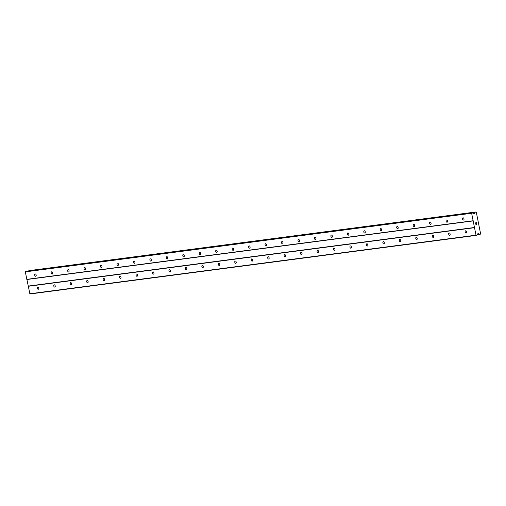 <?xml version="1.0" encoding="UTF-8"?>
<svg xmlns="http://www.w3.org/2000/svg" width="506" height="506" viewBox="0 0 506 506"><rect width="100%" height="100%" fill="white"/><g stroke="black" fill="none" stroke-linecap="round" stroke-linejoin="round"><path stroke-width="0.76" d="M37.817 286.978A1.164 0.721 76.3 0 1 38.76 287.984A1.164 0.721 76.3 0 1 38.323 289.242A1.164 0.721 76.3 0 1 38.273 289.255A1.164 0.721 76.3 0 1 37.33 288.249A1.164 0.721 76.3 0 1 37.767 286.984A1.164 0.721 76.3 0 1 37.817 286.978M54.275 284.815A1.164 0.721 76.3 0 1 55.211 285.82A1.164 0.721 76.3 0 1 54.774 287.085A1.164 0.721 76.3 0 1 54.724 287.092A1.164 0.721 76.3 0 1 53.788 286.086A1.164 0.721 76.3 0 1 54.224 284.827A1.164 0.721 76.3 0 1 54.275 284.815M70.726 282.658A1.164 0.721 76.3 0 1 71.669 283.657A1.164 0.721 76.3 0 1 71.232 284.922A1.164 0.721 76.3 0 1 71.182 284.929A1.164 0.721 76.3 0 1 70.245 283.929A1.164 0.721 76.3 0 1 70.676 282.664A1.164 0.721 76.3 0 1 70.726 282.658M87.184 280.495A1.164 0.721 76.3 0 1 88.12 281.5A1.164 0.721 76.3 0 1 87.683 282.759A1.164 0.721 76.3 0 1 87.639 282.772A1.164 0.721 76.3 0 1 86.697 281.766A1.164 0.721 76.3 0 1 87.133 280.501A1.164 0.721 76.3 0 1 87.184 280.495M103.635 278.332A1.164 0.721 76.3 0 1 104.578 279.337A1.164 0.721 76.3 0 1 104.141 280.602A1.164 0.721 76.3 0 1 104.091 280.609A1.164 0.721 76.3 0 1 103.154 279.603A1.164 0.721 76.3 0 1 103.591 278.344A1.164 0.721 76.3 0 1 103.635 278.332M120.093 276.175A1.164 0.721 76.3 0 1 121.029 277.18A1.164 0.721 76.3 0 1 120.592 278.439A1.164 0.721 76.3 0 1 120.548 278.452A1.164 0.721 76.3 0 1 119.606 277.446A1.164 0.721 76.3 0 1 120.042 276.181A1.164 0.721 76.3 0 1 120.093 276.175M136.544 274.012A1.164 0.721 76.3 0 1 137.487 275.017A1.164 0.721 76.3 0 1 137.05 276.282A1.164 0.721 76.3 0 1 136.999 276.289A1.164 0.721 76.3 0 1 136.063 275.283A1.164 0.721 76.3 0 1 136.5 274.024A1.164 0.721 76.3 0 1 136.544 274.012M153.002 271.855A1.164 0.721 76.3 0 1 153.938 272.86A1.164 0.721 76.3 0 1 153.508 274.119A1.164 0.721 76.3 0 1 153.457 274.125A1.164 0.721 76.3 0 1 152.515 273.126A1.164 0.721 76.3 0 1 152.951 271.861A1.164 0.721 76.3 0 1 153.002 271.855M169.459 269.692A1.164 0.721 76.3 0 1 170.395 270.697A1.164 0.721 76.3 0 1 169.959 271.956A1.164 0.721 76.3 0 1 169.908 271.969A1.164 0.721 76.3 0 1 168.972 270.963A1.164 0.721 76.3 0 1 169.409 269.698A1.164 0.721 76.3 0 1 169.459 269.692M185.911 267.529A1.164 0.721 76.3 0 1 186.853 268.534A1.164 0.721 76.3 0 1 186.417 269.799A1.164 0.721 76.3 0 1 186.366 269.806A1.164 0.721 76.3 0 1 185.424 268.8A1.164 0.721 76.3 0 1 185.86 267.541A1.164 0.721 76.3 0 1 185.911 267.529M202.368 265.372A1.164 0.721 76.3 0 1 203.304 266.377A1.164 0.721 76.3 0 1 202.868 267.636A1.164 0.721 76.3 0 1 202.824 267.649A1.164 0.721 76.3 0 1 201.881 266.643A1.164 0.721 76.3 0 1 202.318 265.378A1.164 0.721 76.3 0 1 202.368 265.372M218.82 263.209A1.164 0.721 76.3 0 1 219.762 264.214A1.164 0.721 76.3 0 1 219.326 265.479A1.164 0.721 76.3 0 1 219.275 265.486A1.164 0.721 76.3 0 1 218.339 264.48A1.164 0.721 76.3 0 1 218.775 263.221A1.164 0.721 76.3 0 1 218.82 263.209M235.277 261.052A1.164 0.721 76.3 0 1 236.213 262.057A1.164 0.721 76.3 0 1 235.777 263.316A1.164 0.721 76.3 0 1 235.733 263.329A1.164 0.721 76.3 0 1 234.79 262.323A1.164 0.721 76.3 0 1 235.227 261.058A1.164 0.721 76.3 0 1 235.277 261.052M251.729 258.889A1.164 0.721 76.3 0 1 252.671 259.894A1.164 0.721 76.3 0 1 252.235 261.153A1.164 0.721 76.3 0 1 252.184 261.166A1.164 0.721 76.3 0 1 251.248 260.16A1.164 0.721 76.3 0 1 251.684 258.901A1.164 0.721 76.3 0 1 251.729 258.889M268.186 256.725A1.164 0.721 76.3 0 1 269.122 257.731A1.164 0.721 76.3 0 1 268.686 258.996A1.164 0.721 76.3 0 1 268.642 259.002A1.164 0.721 76.3 0 1 267.699 257.997A1.164 0.721 76.3 0 1 268.136 256.738A1.164 0.721 76.3 0 1 268.186 256.725M284.638 254.569A1.164 0.721 76.3 0 1 285.58 255.574A1.164 0.721 76.3 0 1 285.144 256.833A1.164 0.721 76.3 0 1 285.093 256.846A1.164 0.721 76.3 0 1 284.157 255.84A1.164 0.721 76.3 0 1 284.593 254.575A1.164 0.721 76.3 0 1 284.638 254.569M301.095 252.405A1.164 0.721 76.3 0 1 302.031 253.411A1.164 0.721 76.3 0 1 301.601 254.676A1.164 0.721 76.3 0 1 301.551 254.682A1.164 0.721 76.3 0 1 300.608 253.677A1.164 0.721 76.3 0 1 301.045 252.418A1.164 0.721 76.3 0 1 301.095 252.405M317.553 250.249A1.164 0.721 76.3 0 1 318.489 251.254A1.164 0.721 76.3 0 1 318.053 252.513A1.164 0.721 76.3 0 1 318.002 252.526A1.164 0.721 76.3 0 1 317.066 251.52A1.164 0.721 76.3 0 1 317.502 250.255A1.164 0.721 76.3 0 1 317.553 250.249M334.004 248.085A1.164 0.721 76.3 0 1 334.947 249.091A1.164 0.721 76.3 0 1 334.51 250.35A1.164 0.721 76.3 0 1 334.46 250.362A1.164 0.721 76.3 0 1 333.524 249.357A1.164 0.721 76.3 0 1 333.954 248.098A1.164 0.721 76.3 0 1 334.004 248.085M350.462 245.922A1.164 0.721 76.3 0 1 351.398 246.928A1.164 0.721 76.3 0 1 350.962 248.193A1.164 0.721 76.3 0 1 350.917 248.199A1.164 0.721 76.3 0 1 349.975 247.194A1.164 0.721 76.3 0 1 350.411 245.935A1.164 0.721 76.3 0 1 350.462 245.922M366.913 243.765A1.164 0.721 76.3 0 1 367.856 244.771A1.164 0.721 76.3 0 1 367.419 246.03A1.164 0.721 76.3 0 1 367.369 246.042A1.164 0.721 76.3 0 1 366.433 245.037A1.164 0.721 76.3 0 1 366.869 243.772A1.164 0.721 76.3 0 1 366.913 243.765M383.371 241.602A1.164 0.721 76.3 0 1 384.307 242.608A1.164 0.721 76.3 0 1 383.871 243.873A1.164 0.721 76.3 0 1 383.826 243.879A1.164 0.721 76.3 0 1 382.884 242.874A1.164 0.721 76.3 0 1 383.32 241.615A1.164 0.721 76.3 0 1 383.371 241.602M399.822 239.446A1.164 0.721 76.3 0 1 400.765 240.451A1.164 0.721 76.3 0 1 400.328 241.71A1.164 0.721 76.3 0 1 400.278 241.723A1.164 0.721 76.3 0 1 399.342 240.717A1.164 0.721 76.3 0 1 399.778 239.452A1.164 0.721 76.3 0 1 399.822 239.446M416.28 237.282A1.164 0.721 76.3 0 1 417.216 238.288A1.164 0.721 76.3 0 1 416.78 239.553A1.164 0.721 76.3 0 1 416.735 239.559A1.164 0.721 76.3 0 1 415.793 238.554A1.164 0.721 76.3 0 1 416.229 237.295A1.164 0.721 76.3 0 1 416.28 237.282M432.731 235.126A1.164 0.721 76.3 0 1 433.674 236.125A1.164 0.721 76.3 0 1 433.237 237.39A1.164 0.721 76.3 0 1 433.187 237.396A1.164 0.721 76.3 0 1 432.25 236.391A1.164 0.721 76.3 0 1 432.687 235.132A1.164 0.721 76.3 0 1 432.731 235.126M449.189 232.962A1.164 0.721 76.3 0 1 450.131 233.968A1.164 0.721 76.3 0 1 449.695 235.227A1.164 0.721 76.3 0 1 449.644 235.239A1.164 0.721 76.3 0 1 448.702 234.234A1.164 0.721 76.3 0 1 449.138 232.969A1.164 0.721 76.3 0 1 449.189 232.962M465.647 230.799A1.164 0.721 76.3 0 1 466.583 231.805A1.164 0.721 76.3 0 1 466.146 233.07A1.164 0.721 76.3 0 1 466.096 233.076A1.164 0.721 76.3 0 1 465.159 232.071A1.164 0.721 76.3 0 1 465.596 230.812A1.164 0.721 76.3 0 1 465.647 230.799M35.218 273.974A1.164 0.721 76.3 0 1 36.16 274.973A1.164 0.721 76.3 0 1 35.724 276.238A1.164 0.721 76.3 0 1 35.673 276.244A1.164 0.721 76.3 0 1 34.737 275.245A1.164 0.721 76.3 0 1 35.167 273.98A1.164 0.721 76.3 0 1 35.218 273.974M51.675 271.811A1.164 0.721 76.3 0 1 52.611 272.816A1.164 0.721 76.3 0 1 52.175 274.075A1.164 0.721 76.3 0 1 52.131 274.088A1.164 0.721 76.3 0 1 51.188 273.082A1.164 0.721 76.3 0 1 51.625 271.817A1.164 0.721 76.3 0 1 51.675 271.811M68.127 269.647A1.164 0.721 76.3 0 1 69.069 270.653A1.164 0.721 76.3 0 1 68.633 271.918A1.164 0.721 76.3 0 1 68.582 271.924A1.164 0.721 76.3 0 1 67.646 270.919A1.164 0.721 76.3 0 1 68.082 269.66A1.164 0.721 76.3 0 1 68.127 269.647M84.584 267.491A1.164 0.721 76.3 0 1 85.52 268.496A1.164 0.721 76.3 0 1 85.084 269.755A1.164 0.721 76.3 0 1 85.04 269.768A1.164 0.721 76.3 0 1 84.097 268.762A1.164 0.721 76.3 0 1 84.534 267.497A1.164 0.721 76.3 0 1 84.584 267.491M101.036 265.327A1.164 0.721 76.3 0 1 101.978 266.333A1.164 0.721 76.3 0 1 101.542 267.598A1.164 0.721 76.3 0 1 101.491 267.604A1.164 0.721 76.3 0 1 100.555 266.599A1.164 0.721 76.3 0 1 100.991 265.34A1.164 0.721 76.3 0 1 101.036 265.327M117.493 263.171A1.164 0.721 76.3 0 1 118.429 264.17A1.164 0.721 76.3 0 1 117.999 265.435A1.164 0.721 76.3 0 1 117.949 265.441A1.164 0.721 76.3 0 1 117.006 264.442A1.164 0.721 76.3 0 1 117.443 263.177A1.164 0.721 76.3 0 1 117.493 263.171M133.951 261.007A1.164 0.721 76.3 0 1 134.887 262.013A1.164 0.721 76.3 0 1 134.451 263.272A1.164 0.721 76.3 0 1 134.4 263.284A1.164 0.721 76.3 0 1 133.464 262.279A1.164 0.721 76.3 0 1 133.9 261.014A1.164 0.721 76.3 0 1 133.951 261.007M150.402 258.844A1.164 0.721 76.3 0 1 151.345 259.85A1.164 0.721 76.3 0 1 150.908 261.115A1.164 0.721 76.3 0 1 150.858 261.121A1.164 0.721 76.3 0 1 149.915 260.116A1.164 0.721 76.3 0 1 150.352 258.857A1.164 0.721 76.3 0 1 150.402 258.844M166.86 256.687A1.164 0.721 76.3 0 1 167.796 257.693A1.164 0.721 76.3 0 1 167.359 258.952A1.164 0.721 76.3 0 1 167.315 258.964A1.164 0.721 76.3 0 1 166.373 257.959A1.164 0.721 76.3 0 1 166.809 256.694A1.164 0.721 76.3 0 1 166.86 256.687M183.311 254.524A1.164 0.721 76.3 0 1 184.254 255.53A1.164 0.721 76.3 0 1 183.817 256.795A1.164 0.721 76.3 0 1 183.767 256.801A1.164 0.721 76.3 0 1 182.83 255.796A1.164 0.721 76.3 0 1 183.267 254.537A1.164 0.721 76.3 0 1 183.311 254.524M199.769 252.367A1.164 0.721 76.3 0 1 200.705 253.373A1.164 0.721 76.3 0 1 200.268 254.632A1.164 0.721 76.3 0 1 200.224 254.638A1.164 0.721 76.3 0 1 199.282 253.639A1.164 0.721 76.3 0 1 199.718 252.374A1.164 0.721 76.3 0 1 199.769 252.367M216.22 250.204A1.164 0.721 76.3 0 1 217.163 251.21A1.164 0.721 76.3 0 1 216.726 252.469A1.164 0.721 76.3 0 1 216.676 252.481A1.164 0.721 76.3 0 1 215.739 251.476A1.164 0.721 76.3 0 1 216.176 250.211A1.164 0.721 76.3 0 1 216.22 250.204M232.678 248.041A1.164 0.721 76.3 0 1 233.614 249.047A1.164 0.721 76.3 0 1 233.177 250.312A1.164 0.721 76.3 0 1 233.133 250.318A1.164 0.721 76.3 0 1 232.191 249.313A1.164 0.721 76.3 0 1 232.627 248.054A1.164 0.721 76.3 0 1 232.678 248.041M249.129 245.884A1.164 0.721 76.3 0 1 250.072 246.89A1.164 0.721 76.3 0 1 249.635 248.149A1.164 0.721 76.3 0 1 249.584 248.161A1.164 0.721 76.3 0 1 248.648 247.156A1.164 0.721 76.3 0 1 249.085 245.891A1.164 0.721 76.3 0 1 249.129 245.884M265.587 243.721A1.164 0.721 76.3 0 1 266.523 244.727A1.164 0.721 76.3 0 1 266.093 245.992A1.164 0.721 76.3 0 1 266.042 245.998A1.164 0.721 76.3 0 1 265.1 244.993A1.164 0.721 76.3 0 1 265.536 243.734A1.164 0.721 76.3 0 1 265.587 243.721M282.044 241.564A1.164 0.721 76.3 0 1 282.98 242.57A1.164 0.721 76.3 0 1 282.544 243.829A1.164 0.721 76.3 0 1 282.493 243.841A1.164 0.721 76.3 0 1 281.557 242.836A1.164 0.721 76.3 0 1 281.994 241.571A1.164 0.721 76.3 0 1 282.044 241.564M298.496 239.401A1.164 0.721 76.3 0 1 299.438 240.407A1.164 0.721 76.3 0 1 299.002 241.666A1.164 0.721 76.3 0 1 298.951 241.678A1.164 0.721 76.3 0 1 298.015 240.673A1.164 0.721 76.3 0 1 298.445 239.414A1.164 0.721 76.3 0 1 298.496 239.401M314.953 237.238A1.164 0.721 76.3 0 1 315.889 238.244A1.164 0.721 76.3 0 1 315.453 239.509A1.164 0.721 76.3 0 1 315.409 239.515A1.164 0.721 76.3 0 1 314.466 238.509A1.164 0.721 76.3 0 1 314.903 237.251A1.164 0.721 76.3 0 1 314.953 237.238M331.405 235.081A1.164 0.721 76.3 0 1 332.347 236.087A1.164 0.721 76.3 0 1 331.911 237.346A1.164 0.721 76.3 0 1 331.86 237.358A1.164 0.721 76.3 0 1 330.924 236.353A1.164 0.721 76.3 0 1 331.36 235.088A1.164 0.721 76.3 0 1 331.405 235.081M347.862 232.918A1.164 0.721 76.3 0 1 348.798 233.924A1.164 0.721 76.3 0 1 348.362 235.189A1.164 0.721 76.3 0 1 348.318 235.195A1.164 0.721 76.3 0 1 347.375 234.189A1.164 0.721 76.3 0 1 347.812 232.931A1.164 0.721 76.3 0 1 347.862 232.918M364.314 230.761A1.164 0.721 76.3 0 1 365.256 231.767A1.164 0.721 76.3 0 1 364.82 233.026A1.164 0.721 76.3 0 1 364.769 233.038A1.164 0.721 76.3 0 1 363.833 232.033A1.164 0.721 76.3 0 1 364.269 230.768A1.164 0.721 76.3 0 1 364.314 230.761M380.771 228.598A1.164 0.721 76.3 0 1 381.707 229.604A1.164 0.721 76.3 0 1 381.271 230.862A1.164 0.721 76.3 0 1 381.227 230.875A1.164 0.721 76.3 0 1 380.284 229.869A1.164 0.721 76.3 0 1 380.721 228.611A1.164 0.721 76.3 0 1 380.771 228.598M397.223 226.435A1.164 0.721 76.3 0 1 398.165 227.441A1.164 0.721 76.3 0 1 397.729 228.706A1.164 0.721 76.3 0 1 397.678 228.712A1.164 0.721 76.3 0 1 396.742 227.706A1.164 0.721 76.3 0 1 397.178 226.448A1.164 0.721 76.3 0 1 397.223 226.435M413.68 224.278A1.164 0.721 76.3 0 1 414.623 225.284A1.164 0.721 76.3 0 1 414.186 226.543A1.164 0.721 76.3 0 1 414.136 226.555A1.164 0.721 76.3 0 1 413.193 225.549A1.164 0.721 76.3 0 1 413.63 224.285A1.164 0.721 76.3 0 1 413.68 224.278M430.138 222.115A1.164 0.721 76.3 0 1 431.074 223.121A1.164 0.721 76.3 0 1 430.638 224.386A1.164 0.721 76.3 0 1 430.593 224.392A1.164 0.721 76.3 0 1 429.651 223.386A1.164 0.721 76.3 0 1 430.087 222.128A1.164 0.721 76.3 0 1 430.138 222.115M446.589 219.958A1.164 0.721 76.3 0 1 447.532 220.964A1.164 0.721 76.3 0 1 447.095 222.223A1.164 0.721 76.3 0 1 447.045 222.235A1.164 0.721 76.3 0 1 446.109 221.23A1.164 0.721 76.3 0 1 446.545 219.965A1.164 0.721 76.3 0 1 446.589 219.958M463.047 217.795A1.164 0.721 76.3 0 1 463.983 218.801A1.164 0.721 76.3 0 1 463.547 220.066A1.164 0.721 76.3 0 1 463.502 220.072A1.164 0.721 76.3 0 1 462.56 219.066A1.164 0.721 76.3 0 1 462.996 217.808A1.164 0.721 76.3 0 1 463.047 217.795M476.469 222.71L476.089 222.804L476.469 222.71L476.589 223.329L476.469 222.71M476.089 222.804L476.159 223.14L476.089 222.804M476.095 223.159L476.026 222.817L476.095 223.159M476.026 222.817L475.653 222.912L476.026 222.817M475.653 222.912L475.779 223.532L475.653 222.912M476.652 223.317L476.513 222.615L476.652 223.317M475.716 223.544L475.57 222.842L476.513 222.615M475.893 224.114L476.026 224.778L475.893 224.114M476.671 223.962L476.69 224.468M476.304 224.329L475.792 223.956L476.304 224.329M475.963 224.79L475.798 223.956M474.236 213.538A0.5 0.386 -97.5 0 0 474.47 213.33L474.647 212.988A0.784 0.614 -97.5 0 0 475.02 212.242L475.754 212.058A0.784 0.614 -97.5 0 0 476.361 212.526L480.58 233.645A0.784 0.614 -97.5 0 0 480.207 234.354L479.473 234.531A0.784 0.614 -97.5 0 0 478.847 234.025L478.562 233.804A0.5 0.386 -97.5 0 0 478.265 233.715L477.645 233.867A0.5 0.386 -97.5 0 0 477.405 234.076L476.911 235.081A0.5 0.386 -97.5 0 1 476.671 235.29L476.019 235.176L474.52 227.7L471.636 213.266L472.187 212.855A0.5 0.386 -97.5 0 1 472.484 212.931L473.319 213.614A0.5 0.386 -97.5 0 0 473.616 213.69L473.369 213.652M25.92 271.456A0.5 0.386 82.5 0 0 25.85 271.463L25.3 271.867L29.93 293.992L476.272 235.391M29.342 270.609L475.678 212.008L28.678 270.849A0.784 0.614 -97.5 0 1 28.665 271.089M474.66 227.466L28.323 286.073M473.35 220.888L27.008 279.495M474.52 227.7L28.184 286.307M476.019 235.176L29.677 293.784M478.815 234.019L477.335 234.215M474.615 213.007L472.857 213.241M471.788 212.956L25.452 271.564M471.636 213.266L25.3 271.867M473.135 220.742L26.793 279.35M478.562 233.804L477.512 233.936M478.847 234.025L477.329 234.227M479.473 234.531L477.025 234.847M479.543 234.588L476.987 234.923L479.549 234.588M475.071 212.153L28.734 270.761M475.02 212.242L28.678 270.849M474.647 212.988L472.838 213.222M474.47 213.33L473.173 213.5M472.187 212.855L25.85 271.463M472.224 212.849L25.882 271.456"/></g></svg>
